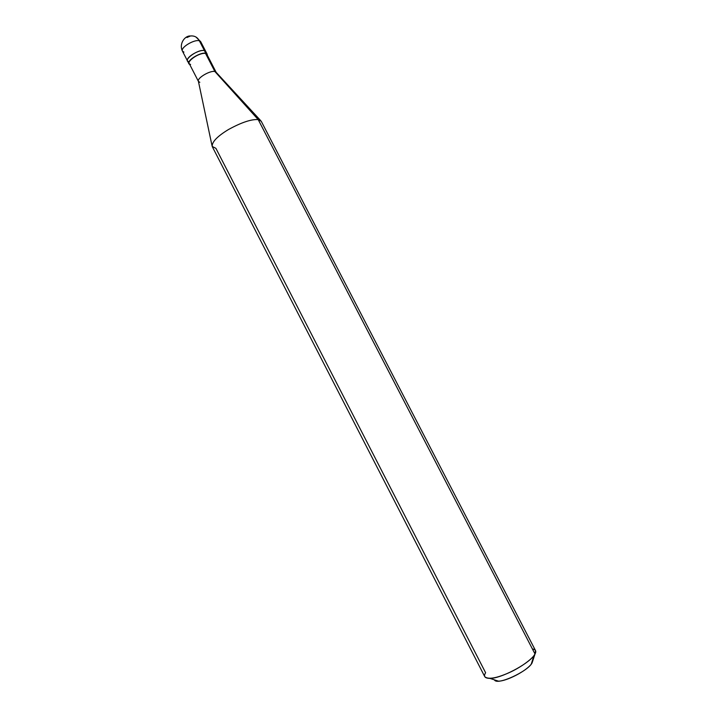 <?xml version="1.0" encoding="UTF-8"?>
<svg xmlns="http://www.w3.org/2000/svg" width="717" height="717" viewBox="0 0 717 717"><rect width="100%" height="100%" fill="white"/><g stroke="black" fill="none" stroke-linecap="round" stroke-linejoin="round"><path stroke-width="1.08" d="M186.985 37.526L190.381 35.993C184.878 35.554 178.757 43.88 182.45 51.14C180.2 47.537 194.379 39.157 199.344 40.761C197.39 37.159 194.406 35.572 190.381 35.993C194.406 35.572 197.39 37.159 199.344 40.761L204.453 50.629C199.532 49.123 185.327 57.485 187.522 60.99L188.965 61.922C181.867 60.685 198.143 48.747 204.453 50.629L199.344 40.761C194.379 39.157 180.2 47.537 182.45 51.14L183.91 52.117M195.956 37.024L200.715 41.711L199.344 40.761L200.715 41.711L205.806 51.552L204.453 50.629C198.143 48.747 181.867 60.685 188.965 61.922M182.45 51.14L187.522 60.99C185.327 57.485 199.532 49.123 204.453 50.629L214.876 71.512L258.192 119.587L535.016 653.994L532.095 662.875L532.471 660.232M198.421 81.379L189.216 63.517C187.11 60.156 200.832 52.09 205.582 53.515L205.842 53.327C200.93 51.848 186.725 60.201 188.903 63.67L189.647 64.36C184.466 62.119 200.16 51.606 205.842 53.327L204.453 50.629L205.806 51.552L207.195 54.232L205.842 53.327L207.321 55.245L207.195 54.232M206.846 55.971L205.582 53.515C199.505 51.723 183.758 63.239 190.605 64.413M211.972 145.47L198.412 81.353C196.727 78.072 210.287 70.257 214.876 71.512C210.206 70.239 196.449 78.278 198.457 81.46L199.819 82.294M261.176 121.146L258.192 119.587C251.335 119.121 241.459 122.419 228.544 129.49C217.376 136.257 211.918 141.903 212.178 146.438L215.889 148.302L485.615 672.743C483.285 676.391 484.719 678.273 489.917 678.39C500.457 678.623 527.049 664.91 533.887 655.697L535.016 653.994C533.027 658.457 520.506 667.715 508.577 672.922C496.101 678.336 488.178 679.608 484.8 676.723L212.232 146.555C211.766 142.091 217.143 136.436 228.365 129.598C241.324 122.464 251.264 119.13 258.192 119.587L214.876 71.512L205.582 53.515L206.89 54.393L216.113 72.247M532.641 661.199L531.243 664.175C526.081 671.166 506.354 681.347 498.369 681.141L494.443 679.859C496.782 685.936 528.097 671.354 532.095 662.875L531.584 663.073M216.158 72.327L260.513 120.42M258.192 119.587L261.239 121.263L535.5 650.561L535.016 653.994L258.192 119.587M532.095 662.875L535.016 653.994C536.567 651.224 535.698 649.548 532.417 648.966M187.522 60.99L188.903 63.67M489.917 678.39L498.369 681.141M533.887 655.697L531.243 664.175"/></g></svg>
